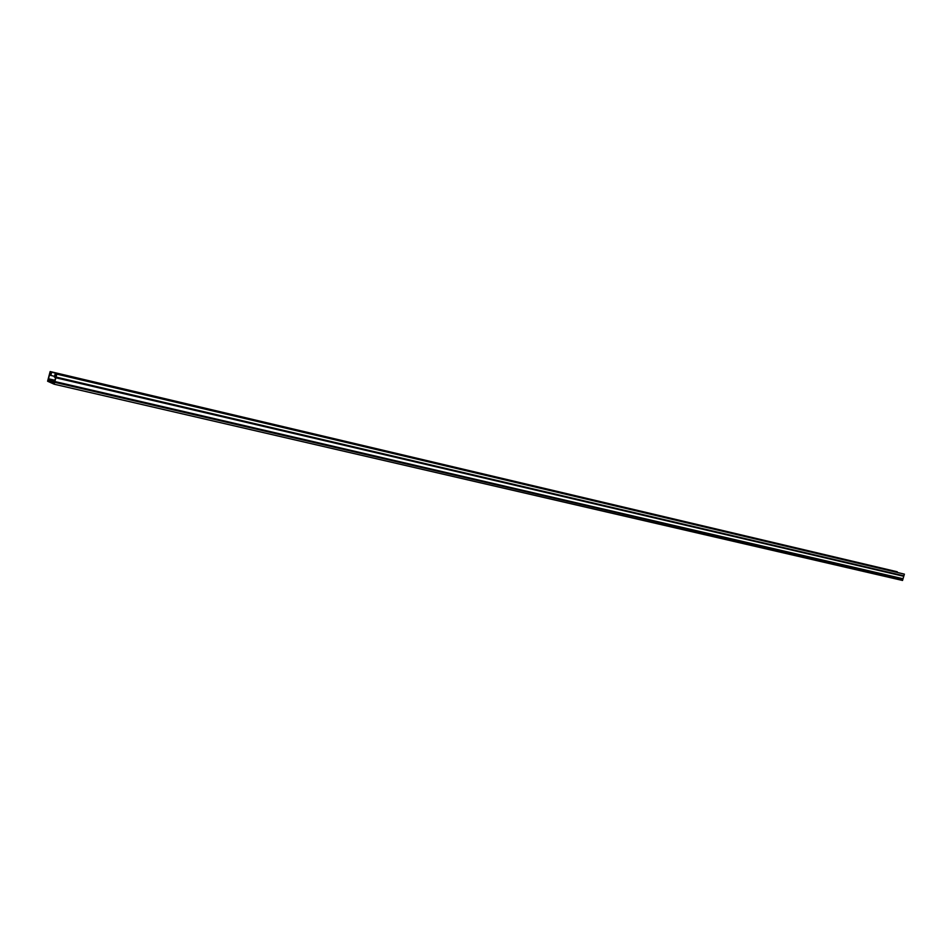 <?xml version="1.0" encoding="UTF-8"?>
<svg xmlns="http://www.w3.org/2000/svg" width="952" height="952" viewBox="0 0 952 952"><rect width="100%" height="100%" fill="white"/><g stroke="black" fill="none" stroke-linecap="round" stroke-linejoin="round"><path stroke-width="1.43" d="M55.204 373.755L904.4 574.139L55.204 373.755L54.347 377.052L55.276 374.529L56.311 374.981L54.086 383.442L48.005 380.681L50.218 372.291L51.241 372.744L50.551 375.362L54.526 376.349M49.682 374.315L50.765 374.564M904.4 574.139L902.532 580.458L54.157 384.203L47.6 381.228L50.147 371.542L51.658 372.196L50.789 375.469M48.35 379.396L54.597 380.859M48.005 380.681L54.419 382.168M56.727 374.433L54.157 384.203M54.585 377.159L55.525 377.373M51.658 372.196L897.272 571.783L50.147 371.542M49.671 375.052L50.575 375.267M48.683 378.801L54.764 380.217M56.037 377.063L903.9 575.841M54.657 382.311L902.889 579.232M54.692 381.585L902.817 578.745M54.692 381.502L902.805 578.685M55.68 377.73L903.531 576.246M55.716 377.658L903.567 576.198"/></g></svg>
